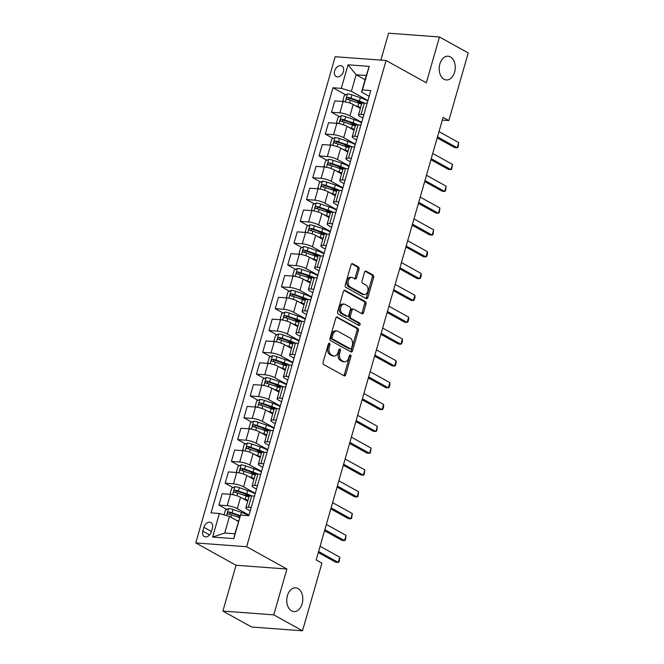 <?xml version="1.0" encoding="UTF-8"?>
<svg xmlns="http://www.w3.org/2000/svg" width="664" height="664" viewBox="0 0 664 664"><rect width="100%" height="100%" fill="white"/><g stroke="black" fill="none" stroke-linecap="round" stroke-linejoin="round"><path stroke-width="1" d="M329.485 343.255A1.278 0.863 94.3 0 0 329.236 343.18A1.278 0.863 94.3 0 0 328.348 344.018L323.127 362.22A1.826 1.228 94.3 0 0 323.766 364.561L344.093 375.824A1.826 1.228 94.3 0 0 344.45 375.932A1.826 1.228 94.3 0 0 345.712 374.737L350.932 356.535A1.278 0.863 94.3 0 0 350.484 354.891A1.278 0.863 94.3 0 0 350.235 354.817A1.278 0.863 94.3 0 0 349.347 355.655L348.675 358.012A5.843 3.926 94.3 0 1 344.624 361.838A5.843 3.926 94.3 0 1 343.487 361.49L341.794 360.552A5.843 3.926 94.3 0 1 339.752 353.065L340.433 350.708A1.278 0.863 94.3 0 0 339.985 349.073A1.278 0.863 94.3 0 0 339.736 348.998A1.278 0.863 94.3 0 0 338.847 349.837L338.175 352.194A5.843 3.926 94.3 0 1 334.125 356.02A5.843 3.926 94.3 0 1 332.988 355.672L331.294 354.734A5.843 3.926 94.3 0 1 329.253 347.247L329.933 344.89A1.278 0.863 94.3 0 0 329.485 343.255M444.017 79.257A11.91 8.001 94.3 0 0 446.332 79.962A11.91 8.001 94.3 0 0 454.981 70.45A11.91 8.001 94.3 0 0 450.424 56.913A11.91 8.001 94.3 0 0 448.1 56.208A11.91 8.001 94.3 0 0 439.46 65.719A11.91 8.001 94.3 0 0 444.017 79.257M291.579 610.872A11.91 8.001 94.3 0 0 293.895 611.577A11.91 8.001 94.3 0 0 302.543 602.065A11.91 8.001 94.3 0 0 297.987 588.528A11.91 8.001 94.3 0 0 295.663 587.814A11.91 8.001 94.3 0 0 287.022 597.334A11.91 8.001 94.3 0 0 291.579 610.872M334.623 70.94A5.959 4.216 -61 0 0 336.133 76.476A5.959 4.216 -61 0 0 343.421 71.596A5.959 4.216 -61 0 0 341.91 66.051A5.959 4.216 -61 0 0 334.623 70.94M359.025 269.211A1.826 1.228 94.3 0 0 358.386 266.878L352.684 263.716A1.826 1.228 94.3 0 0 352.327 263.608A1.826 1.228 94.3 0 0 351.065 264.803L345.263 285.022A1.826 1.228 94.3 0 0 345.902 287.363L366.229 298.626A1.826 1.228 94.3 0 0 366.586 298.734A1.826 1.228 94.3 0 0 367.848 297.538L373.649 277.32A1.826 1.228 94.3 0 0 373.01 274.979L366.121 271.161A1.826 1.228 94.3 0 0 365.764 271.053A1.826 1.228 94.3 0 0 364.503 272.248L362.021 280.905A1.826 1.228 94.3 0 0 362.66 283.246L366.072 285.138A4.889 3.287 94.3 0 1 367.939 290.691A4.889 3.287 94.3 0 1 364.395 294.592A4.889 3.287 94.3 0 1 363.44 294.301L350.061 286.889A4.889 3.287 94.3 0 1 348.193 281.337A4.889 3.287 94.3 0 1 351.737 277.428A4.889 3.287 94.3 0 1 352.692 277.718L354.925 278.955A1.826 1.228 94.3 0 0 355.281 279.063A1.826 1.228 94.3 0 0 356.543 277.867L359.025 269.211L357.647 269.111A1.826 1.228 94.3 0 0 357.008 266.77L351.679 263.815M426.329 82.809L439.477 36.985L468.228 52.921L448.831 120.574L443.079 117.387L316.172 559.959L321.924 563.147L302.527 630.8L273.767 614.864L286.914 569.031L246.651 546.721L386.074 60.499L426.329 82.809M337.403 317.01A1.826 1.228 94.3 0 0 337.046 316.902A1.826 1.228 94.3 0 0 335.785 318.097L329.983 338.316A1.826 1.228 94.3 0 0 330.622 340.657L350.949 351.92A1.826 1.228 94.3 0 0 351.297 352.028A1.826 1.228 94.3 0 0 352.567 350.833L358.361 330.614A1.826 1.228 94.3 0 0 357.73 328.273L336.681 316.952M337.627 311.673L343.421 291.446A1.826 1.228 94.3 0 1 344.691 290.251A1.826 1.228 94.3 0 1 345.039 290.359L365.366 301.622A1.826 1.228 94.3 0 1 366.005 303.963L363.523 312.619A1.826 1.228 94.3 0 1 362.262 313.815A1.826 1.228 94.3 0 1 361.905 313.707L353.663 309.142A1.826 1.228 94.3 0 0 353.306 309.034A1.826 1.228 94.3 0 0 352.036 310.229L350.393 315.964A1.826 1.228 94.3 0 0 351.032 318.305L359.614 323.061A1.278 0.863 94.3 0 1 360.104 324.513A1.278 0.863 94.3 0 1 359.174 325.534A1.278 0.863 94.3 0 1 358.925 325.46L338.258 314.014A1.826 1.228 94.3 0 1 337.627 311.673M211.326 531.789L212.422 527.946A5.768 4.084 -61 0 0 210.961 522.585A5.768 4.084 -61 0 0 203.898 527.316L202.802 531.159A5.768 4.084 -61 0 0 204.263 536.52A5.768 4.084 -61 0 0 211.326 531.789M246.651 546.721L195.772 542.936L335.187 56.714L386.074 60.499M240.559 515.065L233.803 538.629L212.621 537.06L219.377 513.488L229.487 516.451L224.731 533.034L234.907 533.79L240.559 515.065L248.876 515.679L370.778 90.57L362.461 89.947L361.556 92.088L366.312 75.505L356.136 74.75L351.38 91.333L367.931 100.505M345.662 94.794L332.963 87.756L211.061 512.865L219.377 513.488M332.963 87.756L341.279 88.37L348.036 64.806L369.217 66.375L362.461 89.947M286.914 569.031L236.027 565.247L222.888 611.079L273.767 614.864M222.888 611.079L251.648 627.015L302.527 630.8M439.477 36.985L388.589 33.2L380.879 60.117M236.027 565.247L195.772 542.936M442.307 120.093L448.831 120.574M229.487 516.451L238.451 521.414M365.109 79.713L356.136 74.75L348.036 64.806M339.404 116.615L331.535 112.257L334.789 100.903L343.105 101.526A7.445 1.635 16 0 1 353.207 104.48L360.344 108.439M331.535 112.257L339.852 112.872A7.445 1.635 16 0 1 349.953 115.835L361.672 122.325M333.145 138.436L325.277 134.078L328.531 122.732L336.847 123.346A7.445 1.635 16 0 1 346.957 126.309L354.086 130.26M325.277 134.078L333.594 134.701A7.445 1.635 16 0 1 343.703 137.655L355.414 144.146M326.887 160.265L319.019 155.899L322.272 144.553L330.597 145.175A7.445 1.635 16 0 1 340.698 148.13L347.828 152.081M319.019 155.899L327.335 156.521A7.445 1.635 16 0 1 337.445 159.476L349.156 165.975M320.629 182.085L312.761 177.728L316.014 166.373L324.339 166.996A7.445 1.635 16 0 1 334.44 169.951L341.57 173.91M312.761 177.728L321.086 178.342A7.445 1.635 16 0 1 331.187 181.305L342.898 187.796M314.371 203.906L306.502 199.549L309.756 188.202L318.081 188.817A7.445 1.635 16 0 1 328.182 191.78L335.312 195.731M306.502 199.549L314.827 200.163A7.445 1.635 16 0 1 324.928 203.126L336.64 209.617M308.113 225.727L300.244 221.369L303.498 210.023L311.823 210.637A7.445 1.635 16 0 1 321.924 213.601L329.053 217.551M300.244 221.369L308.569 221.992A7.445 1.635 16 0 1 318.67 224.947L330.382 231.437M301.854 247.556L293.986 243.19L297.24 231.844L305.564 232.466A7.445 1.635 16 0 1 315.666 235.421L322.795 239.38M293.986 243.19L302.311 243.812A7.445 1.635 16 0 1 312.412 246.776L324.123 253.266M295.596 269.377L287.728 265.019L290.981 253.673L299.306 254.287A7.445 1.635 16 0 1 309.407 257.25L316.537 261.201M287.728 265.019L296.053 265.633A7.445 1.635 16 0 1 306.154 268.596L317.865 275.087M289.338 291.197L281.47 286.84L284.731 275.494L293.048 276.108A7.445 1.635 16 0 1 303.149 279.071L310.279 283.022M281.47 286.84L289.794 287.462A7.445 1.635 16 0 1 299.896 290.417L311.607 296.908M283.08 313.026L275.22 308.66L278.473 297.314L286.79 297.937A7.445 1.635 16 0 1 296.891 300.892L304.021 304.842M275.22 308.66L283.536 309.283A7.445 1.635 16 0 1 293.637 312.238L305.349 318.737M276.822 334.847L268.962 330.489L272.215 319.135L280.532 319.757A7.445 1.635 16 0 1 290.633 322.712L297.762 326.671M268.962 330.489L277.278 331.104A7.445 1.635 16 0 1 287.379 334.067L299.091 340.557M270.563 356.668L262.703 352.31L265.957 340.964L274.273 341.578A7.445 1.635 16 0 1 284.375 344.541L291.504 348.492M262.703 352.31L271.02 352.924A7.445 1.635 16 0 1 281.121 355.887L292.841 362.378M264.313 378.497L256.445 374.131L259.699 362.785L268.015 363.407A7.445 1.635 16 0 1 278.116 366.362L285.246 370.313M256.445 374.131L264.762 374.753A7.445 1.635 16 0 1 274.863 377.708L286.582 384.207M258.055 400.317L250.187 395.96L253.441 384.605L261.757 385.228A7.445 1.635 16 0 1 271.858 388.183L278.996 392.142M250.187 395.96L258.503 396.574A7.445 1.635 16 0 1 268.605 399.537L280.324 406.028M251.797 422.138L243.929 417.781L247.182 406.434L255.499 407.049A7.445 1.635 16 0 1 265.6 410.012L272.738 413.962M243.929 417.781L252.245 418.395A7.445 1.635 16 0 1 262.346 421.358L274.066 427.848M245.539 443.959L237.671 439.601L240.924 428.255L249.241 428.869A7.445 1.635 16 0 1 259.342 431.832L266.48 435.783M237.671 439.601L245.987 440.224A7.445 1.635 16 0 1 256.088 443.179L267.808 449.669M239.281 465.788L231.412 461.422L234.666 450.076L242.982 450.698A7.445 1.635 16 0 1 253.084 453.653L260.222 457.604M231.412 461.422L239.729 462.044A7.445 1.635 16 0 1 249.83 465.007L261.55 471.498M233.022 487.608L225.154 483.251L228.408 471.896L236.724 472.519A7.445 1.635 16 0 1 246.834 475.482L253.963 479.433M225.154 483.251L233.471 483.865A7.445 1.635 16 0 1 243.572 486.828L255.291 493.319M226.764 509.429L218.896 505.072L222.149 493.726L230.466 494.34A7.445 1.635 16 0 1 240.576 497.303L247.705 501.254M218.896 505.072L227.212 505.694A7.445 1.635 16 0 1 237.322 508.649L249.033 515.139M250.245 510.931L247.498 509.404A7.445 1.635 16 0 1 245.838 507.761A7.445 1.635 16 0 1 248.394 507.263L251.233 507.479M256.495 489.102L253.756 487.584A7.445 1.635 16 0 1 252.096 485.94A7.445 1.635 16 0 1 254.652 485.442L257.491 485.65M262.753 467.282L260.006 465.763A7.445 1.635 16 0 1 258.354 464.119A7.445 1.635 16 0 1 260.911 463.621L263.749 463.829M269.011 445.461L266.264 443.934A7.445 1.635 16 0 1 264.612 442.29A7.445 1.635 16 0 1 267.169 441.792L270.007 442.008M275.269 423.64L272.522 422.113A7.445 1.635 16 0 1 270.87 420.47A7.445 1.635 16 0 1 273.427 419.972L276.266 420.188M281.528 401.811L278.78 400.292A7.445 1.635 16 0 1 277.129 398.649A7.445 1.635 16 0 1 279.685 398.151L282.515 398.358M287.786 379.991L285.039 378.472A7.445 1.635 16 0 1 283.387 376.828A7.445 1.635 16 0 1 285.943 376.33L288.774 376.538M294.044 358.17L291.297 356.643A7.445 1.635 16 0 1 289.645 354.999A7.445 1.635 16 0 1 292.202 354.501L295.032 354.717M300.302 336.341L297.555 334.822A7.445 1.635 16 0 1 295.903 333.179A7.445 1.635 16 0 1 298.451 332.681L301.29 332.888M306.56 314.52L303.813 313.001A7.445 1.635 16 0 1 302.153 311.358A7.445 1.635 16 0 1 304.71 310.86L307.548 311.067M312.819 292.699L310.071 291.172A7.445 1.635 16 0 1 308.411 289.529A7.445 1.635 16 0 1 310.968 289.031L313.806 289.247M319.077 270.87L316.33 269.352A7.445 1.635 16 0 1 314.67 267.708A7.445 1.635 16 0 1 317.226 267.21L320.065 267.418M325.335 249.05L322.588 247.531A7.445 1.635 16 0 1 320.928 245.887A7.445 1.635 16 0 1 323.484 245.389L326.323 245.597M331.593 227.229L328.846 225.702A7.445 1.635 16 0 1 327.186 224.058A7.445 1.635 16 0 1 329.742 223.561L332.581 223.776M337.851 205.408L335.104 203.881A7.445 1.635 16 0 1 333.444 202.238A7.445 1.635 16 0 1 336.001 201.74L338.839 201.956M344.11 183.579L341.362 182.06A7.445 1.635 16 0 1 339.702 180.417A7.445 1.635 16 0 1 342.259 179.919L345.097 180.127M350.368 161.759L347.621 160.24A7.445 1.635 16 0 1 345.961 158.596A7.445 1.635 16 0 1 348.517 158.098L351.356 158.306M356.618 139.938L353.879 138.411A7.445 1.635 16 0 1 352.219 136.767A7.445 1.635 16 0 1 354.775 136.269L357.614 136.485M362.876 118.109L360.129 116.59A7.445 1.635 16 0 1 358.477 114.947A7.445 1.635 16 0 1 361.033 114.449L363.872 114.656M369.134 96.288L361.556 92.088M239.87 516.7L236.841 515.015M249.066 496.498L243.099 493.194M255.325 474.677L249.357 471.374M261.583 452.856L255.615 449.545M267.841 431.036L261.873 427.724M274.099 409.207L268.132 405.903M280.357 387.386L274.39 384.074M286.616 365.565L280.648 362.253M292.874 343.736L286.906 340.433M299.132 321.916L293.164 318.612M305.39 300.095L299.423 296.783M311.64 278.266L305.681 274.962M317.898 256.445L311.931 253.142M324.156 234.624L318.189 231.313M330.415 212.804L324.447 209.492M336.673 190.975L330.705 187.671M342.931 169.154L336.963 165.842M349.189 147.333L343.222 144.022M355.447 125.504L349.48 122.201M361.706 103.684L355.738 100.38M245.838 507.761L249.091 496.415A7.445 1.635 16 0 1 251.648 495.917L254.486 496.132M252.096 485.94L255.349 474.594A7.445 1.635 16 0 1 257.906 474.096L260.744 474.304M258.354 464.119L261.608 452.765A7.445 1.635 16 0 1 264.164 452.275L267.003 452.483M264.612 442.29L267.866 430.944A7.445 1.635 16 0 1 270.422 430.446L273.261 430.662M270.87 420.47L274.124 409.124A7.445 1.635 16 0 1 276.68 408.626L279.519 408.833M277.129 398.649L280.382 387.303A7.445 1.635 16 0 1 282.939 386.805L285.777 387.012M283.387 376.828L286.641 365.474A7.445 1.635 16 0 1 289.197 364.976L292.027 365.192M289.645 354.999L292.899 343.653A7.445 1.635 16 0 1 295.455 343.155L298.285 343.363M295.903 333.179L299.157 321.832A7.445 1.635 16 0 1 301.705 321.334L304.544 321.542M302.153 311.358L305.407 300.003A7.445 1.635 16 0 1 307.963 299.505L310.802 299.721M308.411 289.529L311.665 278.183A7.445 1.635 16 0 1 314.221 277.685L317.06 277.901M314.67 267.708L317.923 256.362A7.445 1.635 16 0 1 320.48 255.864L323.318 256.072M320.928 245.887L324.181 234.541A7.445 1.635 16 0 1 326.738 234.043L329.576 234.251M327.186 224.058L330.44 212.712A7.445 1.635 16 0 1 332.996 212.214L335.835 212.43M333.444 202.238L336.698 190.892A7.445 1.635 16 0 1 339.254 190.394L342.093 190.601M339.702 180.417L342.956 169.071A7.445 1.635 16 0 1 345.512 168.573L348.351 168.78M345.961 158.596L349.214 147.242A7.445 1.635 16 0 1 351.771 146.744L354.609 146.96M352.219 136.767L355.472 125.421A7.445 1.635 16 0 1 358.029 124.923L360.867 125.131M358.477 114.947L361.731 103.601A7.445 1.635 16 0 1 364.287 103.103L367.126 103.31M351.38 91.333L341.279 88.37M224.731 533.034L212.621 537.06M234.907 533.79L233.803 538.629M369.217 66.375L366.312 75.505M328.506 343.645A1.278 0.863 94.3 0 1 328.555 344.79L327.883 347.147A5.843 3.926 94.3 0 0 329.917 354.634L331.294 354.734M334.125 356.02L332.755 355.921A5.843 3.926 94.3 0 1 331.61 355.572L329.917 354.634M344.624 361.838L343.255 361.739A5.843 3.926 94.3 0 1 342.118 361.39L340.424 360.452A5.843 3.926 94.3 0 1 338.383 352.966L339.055 350.609A1.278 0.863 94.3 0 0 339.013 349.463M343.72 375.625A1.826 1.228 94.3 0 0 344.334 374.637L349.554 356.427A1.278 0.863 94.3 0 0 349.513 355.281M350.575 351.712A1.826 1.228 94.3 0 0 351.19 350.733L356.991 330.514A1.826 1.228 94.3 0 0 356.352 328.174L336.399 317.11M332.108 337.312A1.278 0.863 94.3 0 0 332.548 338.947L350.393 348.832A1.278 0.863 94.3 0 0 350.642 348.907A1.278 0.863 94.3 0 0 351.522 348.069L352.235 345.587A5.843 3.926 94.3 0 0 350.194 338.101L338.001 331.344A5.843 3.926 94.3 0 0 336.864 330.996A5.843 3.926 94.3 0 0 332.813 334.822L332.108 337.312L330.73 337.204A1.278 0.863 94.3 0 0 331.178 338.847L332.548 338.947M349.521 348.766A1.278 0.863 94.3 0 1 349.264 348.808A1.278 0.863 94.3 0 1 349.015 348.733L331.178 338.847M336.864 330.996L335.486 330.896A5.843 3.926 94.3 0 0 331.444 334.722L332.813 334.822M330.73 337.204L331.444 334.722M344.043 290.467L363.988 301.522L365.366 301.622M361.531 313.499A1.826 1.228 94.3 0 0 362.146 312.52L364.627 303.863A1.826 1.228 94.3 0 0 363.988 301.522M352.285 309.034A1.826 1.228 94.3 0 0 351.928 308.926A1.826 1.228 94.3 0 0 350.667 310.121L349.015 315.865A1.826 1.228 94.3 0 0 349.654 318.205L358.236 322.961L359.614 323.061M358.386 325.161A1.278 0.863 94.3 0 0 358.751 323.957A1.278 0.863 94.3 0 0 358.236 322.961M345.106 304.402A4.889 3.287 94.3 0 0 344.151 304.112A4.889 3.287 94.3 0 0 340.607 308.013A4.889 3.287 94.3 0 0 342.475 313.566L347.189 316.18A1.826 1.228 94.3 0 0 347.546 316.288A1.826 1.228 94.3 0 0 348.816 315.093L350.459 309.349A1.826 1.228 94.3 0 0 349.82 307.009L345.106 304.402M344.151 304.112L342.782 304.004A4.889 3.287 94.3 0 0 339.238 307.913A4.889 3.287 94.3 0 0 341.105 313.466L342.475 313.566M347.546 316.288L346.176 316.188A1.826 1.228 94.3 0 1 345.819 316.081L341.105 313.466M354.551 278.747A1.826 1.228 94.3 0 0 355.165 277.768L357.647 269.111M351.737 277.428L350.368 277.328A4.889 3.287 94.3 0 0 346.815 281.229A4.889 3.287 94.3 0 0 348.691 286.782L350.061 286.889M364.395 294.592L363.017 294.492A4.889 3.287 94.3 0 1 362.071 294.202L348.691 286.782M365.856 298.418A1.826 1.228 94.3 0 0 366.47 297.439L372.272 277.212A1.826 1.228 94.3 0 0 371.632 274.879L365.117 271.261M236.185 520.161L238.575 520.983M224.067 514.866L225.445 510.052L228.698 508.516A4.93 1.079 16 0 1 233.056 509.495L241.439 512.376A14.243 3.121 16 0 1 248.842 515.679M229.138 514.243L230.574 512.907A2.515 0.548 16 0 1 231.429 513.156L239.812 516.036A11.819 2.59 16 0 1 240.111 516.135M240.318 515.637L232.101 512.816A4.93 1.079 -164 0 0 228.922 511.986C227.47 512.5 227.271 513.197 228.325 514.085A4.93 1.079 16 0 1 231.504 514.907L239.53 517.663M320.098 546.281L339.802 557.196L339.138 561.877L338.3 562.433L335.826 562.25L318.305 552.539M339.802 557.196L338.3 562.433L318.596 551.518M245.199 499.867A11.819 2.59 16 0 1 247.805 500.897M242.443 498.34L245.199 499.286A14.243 3.121 16 0 1 247.971 500.316M231.313 494.431L230.201 493.468L231.703 488.231L234.956 486.687A4.93 1.079 16 0 1 239.314 487.675L247.697 490.555A14.243 3.121 16 0 1 255.134 493.875M251.855 495.933A14.243 3.121 -164 0 0 246.751 493.875L238.359 490.995A4.93 1.079 -164 0 0 235.18 490.165C233.728 490.679 233.529 491.377 234.575 492.256A4.93 1.079 16 0 1 237.762 493.086L246.145 495.966A14.243 3.121 16 0 1 248.925 497.004M235.396 492.422L236.832 491.078A2.515 0.548 16 0 1 237.687 491.335L246.07 494.215A11.819 2.59 16 0 1 250.27 495.908M251.457 478.038A11.819 2.59 16 0 1 254.063 479.076M248.701 476.511L251.448 477.457A14.243 3.121 16 0 1 254.229 478.495M237.571 472.602L236.459 471.647L237.961 466.41L241.215 464.866A4.93 1.079 16 0 1 245.572 465.854L253.955 468.734A14.243 3.121 16 0 1 261.392 472.054M258.113 474.113A14.243 3.121 -164 0 0 253.001 472.046L244.618 469.166A4.93 1.079 -164 0 0 241.439 468.344C239.986 468.85 239.787 469.556 240.833 470.436A4.93 1.079 16 0 1 244.02 471.266L252.403 474.146A14.243 3.121 16 0 1 255.183 475.175M241.654 470.602L243.09 469.257A2.515 0.548 16 0 1 243.945 469.514L252.328 472.394A11.819 2.59 16 0 1 256.528 474.079M257.707 456.218A11.819 2.59 16 0 1 260.321 457.255M254.959 454.691L257.707 455.637A14.243 3.121 16 0 1 260.487 456.674M243.829 450.781L242.717 449.827L244.219 444.589L247.473 443.046A4.93 1.079 16 0 1 251.83 444.025L260.213 446.905A14.243 3.121 16 0 1 267.65 450.225M264.372 452.284A14.243 3.121 -164 0 0 259.259 450.225L250.876 447.345A4.93 1.079 -164 0 0 247.697 446.515C246.244 447.03 246.045 447.727 247.091 448.615A4.93 1.079 16 0 1 250.278 449.437L258.661 452.317A14.243 3.121 16 0 1 261.442 453.354M247.913 448.773L249.349 447.436A2.515 0.548 16 0 1 250.203 447.685L258.587 450.565A11.819 2.59 16 0 1 262.786 452.259M326.356 524.452L346.06 535.375L345.396 540.056L344.558 540.612L342.076 540.43L324.563 530.719M346.06 535.375L344.558 540.612L324.854 529.689M332.614 502.631L352.318 513.554L351.654 518.235L350.816 518.791L348.334 518.601L330.821 508.898M352.318 513.554L350.816 518.791L331.112 507.869M338.872 480.811L358.577 491.725L357.913 496.406L357.074 496.962L354.593 496.78L337.071 487.069M358.577 491.725L357.074 496.962L337.37 486.048M263.965 434.397A11.819 2.59 16 0 1 266.579 435.426M261.218 432.87L263.965 433.816A14.243 3.121 16 0 1 266.745 434.845M250.079 428.961L248.975 427.998L250.477 422.76L253.731 421.225A4.93 1.079 16 0 1 258.088 422.204L266.471 425.084A14.243 3.121 16 0 1 273.908 428.404M270.63 430.463A14.243 3.121 -164 0 0 265.517 428.404L257.134 425.524A4.93 1.079 -164 0 0 253.955 424.694C252.503 425.209 252.303 425.906 253.349 426.786A4.93 1.079 16 0 1 256.536 427.616L264.919 430.496A14.243 3.121 16 0 1 267.7 431.534M254.171 426.952L255.607 425.607A2.515 0.548 16 0 1 256.462 425.865L264.845 428.745A11.819 2.59 16 0 1 269.044 430.438M345.131 458.99L364.827 469.904L364.171 474.586L363.332 475.142L360.851 474.959L343.329 465.248M364.827 469.904L363.332 475.142L343.628 464.227M270.223 412.568A11.819 2.59 16 0 1 272.838 413.606M267.476 411.049L270.223 411.987A14.243 3.121 16 0 1 273.004 413.025M256.337 407.132L255.233 406.177L256.736 400.94L259.989 399.396A4.93 1.079 16 0 1 264.338 400.384L272.73 403.264A14.243 3.121 16 0 1 280.158 406.584M276.888 408.642A14.243 3.121 -164 0 0 271.775 406.575L263.392 403.695A4.93 1.079 -164 0 0 260.213 402.874C258.761 403.388 258.562 404.086 259.607 404.965A4.93 1.079 16 0 1 262.786 405.795L271.178 408.675A14.243 3.121 16 0 1 273.958 409.713M260.429 405.131L261.865 403.787A2.515 0.548 16 0 1 262.72 404.044L271.103 406.924A11.819 2.59 16 0 1 275.303 408.617M276.481 390.747A11.819 2.59 16 0 1 279.096 391.785M273.734 389.22L276.481 390.166A14.243 3.121 16 0 1 279.262 391.204M262.595 385.311L261.491 384.356L262.994 379.119L266.247 377.575A4.93 1.079 16 0 1 270.597 378.563L278.988 381.435A14.243 3.121 16 0 1 286.416 384.763M283.146 386.813A14.243 3.121 -164 0 0 278.033 384.755L269.65 381.875A4.93 1.079 -164 0 0 266.471 381.045C265.019 381.559 264.82 382.257 265.866 383.145A4.93 1.079 16 0 1 269.044 383.975L277.436 386.846A14.243 3.121 16 0 1 280.208 387.884M266.687 383.302L268.123 381.966A2.515 0.548 16 0 1 268.978 382.223L277.361 385.095A11.819 2.59 16 0 1 281.561 386.788M282.739 368.927A11.819 2.59 16 0 1 285.354 369.964M279.992 367.399L282.739 368.346A14.243 3.121 16 0 1 285.52 369.383M268.854 363.49L267.75 362.527L269.252 357.29L272.506 355.755A4.93 1.079 16 0 1 276.855 356.734L285.246 359.614A14.243 3.121 16 0 1 292.675 362.934M289.404 364.993A14.243 3.121 -164 0 0 284.292 362.934L275.909 360.054A4.93 1.079 -164 0 0 272.721 359.224C271.277 359.739 271.078 360.436 272.124 361.316A4.93 1.079 16 0 1 275.303 362.146L283.694 365.026A14.243 3.121 16 0 1 286.466 366.063M272.945 361.482L274.381 360.145A2.515 0.548 16 0 1 275.228 360.394L283.619 363.274A11.819 2.59 16 0 1 287.819 364.968M288.998 347.098A11.819 2.59 16 0 1 291.612 348.135M286.25 345.579L288.998 346.525A14.243 3.121 16 0 1 291.778 347.554M275.112 341.669L274.008 340.707L275.51 335.469L278.764 333.926A4.93 1.079 16 0 1 283.113 334.913L291.504 337.793A14.243 3.121 16 0 1 298.933 341.113M295.663 343.172A14.243 3.121 -164 0 0 290.55 341.105L282.167 338.233A4.93 1.079 -164 0 0 278.98 337.403C277.535 337.918 277.336 338.615 278.382 339.495A4.93 1.079 16 0 1 281.561 340.325L289.952 343.205A14.243 3.121 16 0 1 292.724 344.243M279.204 339.661L280.64 338.316A2.515 0.548 16 0 1 281.486 338.574L289.877 341.454A11.819 2.59 16 0 1 294.077 343.147M295.256 325.277A11.819 2.59 16 0 1 297.87 326.314M292.509 323.75L295.256 324.696A14.243 3.121 16 0 1 298.036 325.733M281.37 319.841L280.266 318.886L281.768 313.649L285.022 312.105A4.93 1.079 16 0 1 289.371 313.093L297.762 315.964A14.243 3.121 16 0 1 305.191 319.293M301.921 321.351A14.243 3.121 -164 0 0 296.808 319.284L288.425 316.404A4.93 1.079 -164 0 0 285.238 315.574C283.794 316.089 283.594 316.794 284.64 317.674A4.93 1.079 16 0 1 287.819 318.504L296.21 321.384A14.243 3.121 16 0 1 298.983 322.413M285.462 317.832L286.898 316.496A2.515 0.548 16 0 1 287.744 316.753L296.136 319.633A11.819 2.59 16 0 1 300.336 321.318M351.389 437.161L371.085 448.084L370.429 452.765L369.582 453.321L367.109 453.139L349.588 443.427M371.085 448.084L369.582 453.321L349.887 442.398M357.647 415.34L377.343 426.255L376.687 430.936L375.841 431.492L373.367 431.309L355.846 421.598M377.343 426.255L375.841 431.492L356.145 420.578M363.905 393.52L383.601 404.434L383.692 406.501L382.937 409.115L382.099 409.671L379.625 409.489L362.104 399.778M383.601 404.434L382.099 409.671L362.403 398.757M370.163 371.691L389.859 382.613L389.951 384.672L389.195 387.295L388.357 387.851L385.884 387.668L368.362 377.957M389.859 382.613L388.357 387.851L368.661 376.928M376.413 349.87L396.118 360.793L396.209 362.851L395.453 365.466L394.615 366.03L392.142 365.839L374.62 356.136M396.118 360.793L394.615 366.03L374.919 355.107M301.514 303.456A11.819 2.59 16 0 1 304.129 304.494M298.758 301.929L301.514 302.875A14.243 3.121 16 0 1 304.295 303.913M287.628 298.02L286.524 297.057L288.027 291.82L291.28 290.284A4.93 1.079 16 0 1 295.629 291.264L304.021 294.144A14.243 3.121 16 0 1 311.449 297.464M308.179 299.522A14.243 3.121 -164 0 0 303.066 297.464L294.683 294.584A4.93 1.079 -164 0 0 291.496 293.754C290.052 294.268 289.853 294.965 290.898 295.853A4.93 1.079 16 0 1 294.077 296.675L302.469 299.555A14.243 3.121 16 0 1 305.241 300.593M291.712 296.011L293.156 294.675A2.515 0.548 16 0 1 294.003 294.924L302.394 297.804A11.819 2.59 16 0 1 306.594 299.497M382.671 328.049L402.376 338.964L402.467 341.03L401.712 343.645L400.873 344.201L398.4 344.018L380.879 334.307M402.376 338.964L400.873 344.201L381.169 333.286M307.772 281.636A11.819 2.59 16 0 1 310.387 282.665M305.017 280.108L307.772 281.055A14.243 3.121 16 0 1 310.553 282.084M293.886 276.199L292.782 275.236L294.285 269.999L297.538 268.455A4.93 1.079 16 0 1 301.888 269.443L310.271 272.323A14.243 3.121 16 0 1 317.707 275.643M314.437 277.701A14.243 3.121 -164 0 0 309.324 275.643L300.933 272.763A4.93 1.079 -164 0 0 297.754 271.933C296.31 272.447 296.111 273.145 297.157 274.024A4.93 1.079 16 0 1 300.336 274.854L308.727 277.735A14.243 3.121 16 0 1 311.499 278.772M297.97 274.19L299.414 272.846A2.515 0.548 16 0 1 300.261 273.103L308.652 275.983A11.819 2.59 16 0 1 312.852 277.676M388.93 306.22L408.634 317.143L408.725 319.201L407.97 321.824L407.132 322.38L404.658 322.198L387.137 312.487M408.634 317.143L407.132 322.38L387.427 311.457M314.031 259.807A11.819 2.59 16 0 1 316.637 260.844M311.275 258.288L314.031 259.226A14.243 3.121 16 0 1 316.811 260.263M300.145 254.37L299.041 253.416L300.543 248.178L303.788 246.634A4.93 1.079 16 0 1 308.146 247.622L316.529 250.502A14.243 3.121 16 0 1 323.966 253.822M320.695 255.881A14.243 3.121 -164 0 0 315.583 253.814L307.191 250.934A4.93 1.079 -164 0 0 304.012 250.112C302.568 250.618 302.369 251.324 303.415 252.204A4.93 1.079 16 0 1 306.594 253.034L314.977 255.914A14.243 3.121 16 0 1 317.757 256.943M304.228 252.37L305.672 251.025A2.515 0.548 16 0 1 306.519 251.282L314.91 254.163A11.819 2.59 16 0 1 319.11 255.856M395.188 284.399L414.892 295.322L414.983 297.381L414.228 300.003L413.39 300.56L410.916 300.369L393.395 290.666M414.892 295.322L413.39 300.56L393.686 289.637M320.289 237.986A11.819 2.59 16 0 1 322.895 239.023M317.533 236.459L320.289 237.405A14.243 3.121 16 0 1 323.061 238.442M306.403 232.549L305.299 231.595L306.801 226.358L310.046 224.814A4.93 1.079 16 0 1 314.404 225.793L322.787 228.673A14.243 3.121 16 0 1 330.224 231.993M326.945 234.052A14.243 3.121 -164 0 0 321.841 231.993L313.449 229.113A4.93 1.079 -164 0 0 310.271 228.283C308.826 228.798 308.627 229.495 309.673 230.383A4.93 1.079 16 0 1 312.852 231.205L321.235 234.085A14.243 3.121 16 0 1 324.015 235.122M310.486 230.541L311.931 229.204A2.515 0.548 16 0 1 312.777 229.453L321.168 232.334A11.819 2.59 16 0 1 325.368 234.027M401.446 262.579L421.15 273.493L421.242 275.56L420.486 278.174L419.648 278.731L417.175 278.548L399.653 268.837M421.15 273.493L419.648 278.731L399.944 267.816M326.547 216.165A11.819 2.59 16 0 1 329.153 217.194M323.791 214.638L326.547 215.584A14.243 3.121 16 0 1 329.319 216.622M312.661 210.729L311.557 209.766L313.059 204.529L316.305 202.993A4.93 1.079 16 0 1 320.662 203.972L329.045 206.853A14.243 3.121 16 0 1 336.482 210.173M333.203 212.231A14.243 3.121 -164 0 0 328.099 210.173L319.708 207.292A4.93 1.079 -164 0 0 316.529 206.462C315.085 206.977 314.885 207.674 315.931 208.554A4.93 1.079 16 0 1 319.11 209.384L327.493 212.264A14.243 3.121 16 0 1 330.274 213.302M316.745 208.72L318.18 207.375A2.515 0.548 16 0 1 319.035 207.633L327.418 210.513A11.819 2.59 16 0 1 331.627 212.206M407.704 240.758L427.409 251.673L427.5 253.731L426.744 256.354L425.906 256.91L423.433 256.727L405.911 247.016M427.409 251.673L425.906 256.91L406.202 245.995M332.805 194.336A11.819 2.59 16 0 1 335.411 195.374M330.049 192.817L332.805 193.755A14.243 3.121 16 0 1 335.577 194.793M318.919 188.9L317.815 187.945L319.318 182.708L322.563 181.164A4.93 1.079 16 0 1 326.92 182.152L335.303 185.032A14.243 3.121 16 0 1 342.74 188.352M339.462 190.41A14.243 3.121 -164 0 0 334.357 188.344L325.966 185.463A4.93 1.079 -164 0 0 322.787 184.642C321.343 185.156 321.135 185.854 322.189 186.733A4.93 1.079 16 0 1 325.368 187.563L333.751 190.443A14.243 3.121 16 0 1 336.532 191.481M323.003 186.899L324.439 185.555A2.515 0.548 16 0 1 325.294 185.812L333.677 188.692A11.819 2.59 16 0 1 337.885 190.385M413.962 218.929L433.667 229.852L433.003 234.533L432.164 235.089L429.691 234.907L412.17 225.196M433.667 229.852L432.164 235.089L412.46 224.166M420.221 197.108L439.925 208.023L439.261 212.704L438.423 213.26L435.949 213.078L418.428 203.367M439.925 208.023L438.423 213.26L418.718 202.346M339.063 172.515A11.819 2.59 16 0 1 341.669 173.553M336.308 170.988L339.063 171.934A14.243 3.121 16 0 1 341.836 172.972M325.177 167.079L324.073 166.124L325.567 160.887L328.821 159.343A4.93 1.079 16 0 1 333.179 160.331L341.562 163.203A14.243 3.121 16 0 1 348.998 166.531M345.72 168.59A14.243 3.121 -164 0 0 340.615 166.523L332.224 163.643A4.93 1.079 -164 0 0 329.045 162.813C327.601 163.327 327.393 164.025 328.448 164.913A4.93 1.079 16 0 1 331.627 165.743L340.009 168.614A14.243 3.121 16 0 1 342.79 169.652M329.261 165.07L330.697 163.734A2.515 0.548 16 0 1 331.552 163.991L339.935 166.863A11.819 2.59 16 0 1 344.135 168.556M345.322 150.695A11.819 2.59 16 0 1 347.928 151.732M342.566 149.168L345.322 150.114A14.243 3.121 16 0 1 348.094 151.151M331.436 145.258L330.323 144.295L331.826 139.058L335.079 137.523A4.93 1.079 16 0 1 339.437 138.502L347.82 141.382A14.243 3.121 16 0 1 355.257 144.702M351.978 146.761A14.243 3.121 -164 0 0 346.874 144.702L338.482 141.822A4.93 1.079 -164 0 0 335.303 140.992C333.851 141.507 333.652 142.204 334.706 143.084A4.93 1.079 16 0 1 337.885 143.914L346.268 146.794A14.243 3.121 16 0 1 349.048 147.831M335.519 143.25L336.955 141.913A2.515 0.548 16 0 1 337.81 142.162L346.193 145.042A11.819 2.59 16 0 1 350.393 146.736M426.479 175.288L446.183 186.202L445.519 190.883L444.681 191.44L442.199 191.257L424.686 181.546M446.183 186.202L444.681 191.44L424.977 180.525M351.58 128.866A11.819 2.59 16 0 1 354.186 129.903M348.824 127.347L351.571 128.293A14.243 3.121 16 0 1 354.352 129.322M337.694 123.438L336.582 122.475L338.084 117.237L341.337 115.694A4.93 1.079 16 0 1 345.695 116.681L354.078 119.562A14.243 3.121 16 0 1 361.515 122.882M358.236 124.94A14.243 3.121 -164 0 0 353.123 122.873L344.74 120.001A4.93 1.079 -164 0 0 341.562 119.171C340.109 119.686 339.91 120.383 340.956 121.263A4.93 1.079 16 0 1 344.143 122.093L352.526 124.973A14.243 3.121 16 0 1 355.306 126.011M341.777 121.429L343.213 120.084A2.515 0.548 16 0 1 344.068 120.342L352.451 123.222A11.819 2.59 16 0 1 356.651 124.915M432.737 153.459L452.441 164.381L451.777 169.063L450.939 169.619L448.457 169.436L430.944 159.725M452.441 164.381L450.939 169.619L431.235 158.696M357.838 107.045A11.819 2.59 16 0 1 360.444 108.083M355.082 105.518L357.83 106.464A14.243 3.121 16 0 1 360.61 107.502M343.952 101.609L342.84 100.654L344.342 95.417L347.596 93.873A4.93 1.079 16 0 1 351.953 94.861L360.336 97.741A14.243 3.121 16 0 1 367.773 101.061M364.494 103.119A14.243 3.121 -164 0 0 359.382 101.052L350.999 98.172A4.93 1.079 -164 0 0 347.82 97.342C346.367 97.857 346.168 98.562 347.214 99.442A4.93 1.079 16 0 1 350.401 100.272L358.784 103.152A14.243 3.121 16 0 1 361.565 104.182M348.036 99.6L349.471 98.264A2.515 0.548 16 0 1 350.326 98.521L358.709 101.401A11.819 2.59 16 0 1 362.909 103.086M438.995 131.638L458.699 142.561L458.036 147.234L457.197 147.798L454.716 147.607L437.202 137.904M458.699 142.561L457.197 147.798L437.493 136.875M353.207 104.48L349.953 115.835M346.957 126.309L343.703 137.655M340.698 148.13L337.445 159.476M334.44 169.951L331.187 181.305M328.182 191.78L324.928 203.126M321.924 213.601L318.67 224.947M315.666 235.421L312.412 246.776M309.407 257.25L306.154 268.596M303.149 279.071L299.896 290.417M296.891 300.892L293.637 312.238M290.633 322.712L287.379 334.067M284.375 344.541L281.121 355.887M278.116 366.362L274.863 377.708M271.858 388.183L268.605 399.537M265.6 410.012L262.346 421.358M259.342 431.832L256.088 443.179M253.084 453.653L249.83 465.007M246.834 475.482L243.572 486.828M240.576 497.303L237.322 508.649M251.648 495.917L248.394 507.263M230.466 494.34L227.212 505.694M236.724 472.519L233.471 483.865M257.906 474.096L254.652 485.442M242.982 450.698L239.729 462.044M264.164 452.275L260.911 463.621M249.241 428.869L245.987 440.224M270.422 430.446L267.169 441.792M255.499 407.049L252.245 418.395M276.68 408.626L273.427 419.972M261.757 385.228L258.503 396.574M282.939 386.805L279.685 398.151M268.015 363.407L264.762 374.753M289.197 364.976L285.943 376.33M274.273 341.578L271.02 352.924M295.455 343.155L292.202 354.501M280.532 319.757L277.278 331.104M301.705 321.334L298.451 332.681M286.79 297.937L283.536 309.283M307.963 299.505L304.71 310.86M293.048 276.108L289.794 287.462M314.221 277.685L310.968 289.031M299.306 254.287L296.053 265.633M320.48 255.864L317.226 267.21M305.564 232.466L302.311 243.812M326.738 234.043L323.484 245.389M311.823 210.637L308.569 221.992M332.996 212.214L329.742 223.561M318.081 188.817L314.827 200.163M339.254 190.394L336.001 201.74M324.339 166.996L321.086 178.342M345.512 168.573L342.259 179.919M330.597 145.175L327.335 156.521M351.771 146.744L348.517 158.098M336.847 123.346L333.594 134.701M358.029 124.923L354.775 136.269M343.105 101.526L339.852 112.872M364.287 103.103L361.033 114.449M209.592 534.918L202.802 531.159M211.418 531.482L203.898 527.316M327.883 347.147L329.253 347.247M331.61 355.572L332.988 355.672M339.055 350.609L340.433 350.708M338.383 352.966L339.752 353.065M340.424 360.452L341.794 360.552M342.118 361.39L343.487 361.49M349.554 356.427L350.932 356.535M344.334 374.637L345.712 374.737M328.555 344.79L329.933 344.89M356.352 328.174L357.73 328.273M356.991 330.514L358.361 330.614M351.19 350.733L352.567 350.833M349.015 348.733L350.393 348.832M344.317 290.309L345.039 290.359M364.627 303.863L366.005 303.963M362.146 312.52L363.523 312.619M350.667 310.121L352.036 310.229M349.015 315.865L350.393 315.964M349.654 318.205L351.032 318.305M345.819 316.081L347.189 316.18M355.165 277.768L356.543 277.867M362.071 294.202L363.44 294.301M365.399 271.103L366.121 271.161M371.632 274.879L373.01 274.979M372.272 277.212L373.649 277.32M366.47 297.439L367.848 297.538M351.962 263.658L352.684 263.716M357.008 266.77L358.386 266.878M228.615 508.549L226.598 515.604M241.439 512.376L240.667 515.073M231.504 514.907L230.848 517.198M233.056 509.495L232.101 512.816M230.574 512.907L228.922 511.986M234.873 486.729L232.607 494.63M246.145 495.966L245.199 499.286M247.697 490.555L246.751 493.875M237.762 493.086L236.99 495.784M239.314 487.675L238.359 490.995M236.832 491.078L235.18 490.165M241.132 464.908L238.866 472.809M252.403 474.146L251.448 477.457M253.955 468.734L253.001 472.046M244.02 471.266L243.248 473.955M245.572 465.854L244.618 469.166M243.09 469.257L241.439 468.344M247.39 443.079L245.124 450.989M258.661 452.317L257.707 455.637M260.213 446.905L259.259 450.225M250.278 449.437L249.506 452.134M251.83 444.025L250.876 447.345M249.349 447.436L247.697 446.515M253.648 421.258L251.382 429.16M264.919 430.496L263.965 433.816M266.471 425.084L265.517 428.404M256.536 427.616L255.756 430.314M258.088 422.204L257.134 425.524M255.607 425.607L253.955 424.694M259.906 399.438L257.64 407.339M271.178 408.675L270.223 411.987M272.73 403.264L271.775 406.575M262.786 405.795L262.014 408.493M264.338 400.384L263.392 403.695M261.865 403.787L260.213 402.874M266.164 377.617L263.898 385.518M277.436 386.846L276.481 390.166M278.988 381.435L278.033 384.755M269.044 383.975L268.273 386.664M270.597 378.563L269.65 381.875M268.123 381.966L266.471 381.045M272.423 355.788L270.157 363.689M283.694 365.026L282.739 368.346M285.246 359.614L284.292 362.934M275.303 362.146L274.531 364.843M276.855 356.734L275.909 360.054M274.381 360.145L272.721 359.224M278.681 333.967L276.415 341.869M289.952 343.205L288.998 346.525M291.504 337.793L290.55 341.105M281.561 340.325L280.789 343.022M283.113 334.913L282.167 338.233M280.64 338.316L278.98 337.403M284.939 312.146L282.673 320.048M296.21 321.384L295.256 324.696M297.762 315.964L296.808 319.284M287.819 318.504L287.047 321.193M289.371 313.093L288.425 316.404M286.898 316.496L285.238 315.574M291.197 290.317L288.931 298.227M302.469 299.555L301.514 302.875M304.021 294.144L303.066 297.464M294.077 296.675L293.305 299.373M295.629 291.264L294.683 294.584M293.156 294.675L291.496 293.754M297.455 268.497L295.189 276.398M308.727 277.735L307.772 281.055M310.271 272.323L309.324 275.643M300.336 274.854L299.564 277.552M301.888 269.443L300.933 272.763M299.414 272.846L297.754 271.933M303.714 246.676L301.448 254.578M314.977 255.914L314.031 259.226M316.529 250.502L315.583 253.814M306.594 253.034L305.822 255.723M308.146 247.622L307.191 250.934M305.672 251.025L304.012 250.112M309.972 224.847L307.706 232.757M321.235 234.085L320.289 237.405M322.787 228.673L321.841 231.993M312.852 231.205L312.08 233.902M314.404 225.793L313.449 229.113M311.931 229.204L310.271 228.283M316.222 203.026L313.956 210.928M327.493 212.264L326.547 215.584M329.045 206.853L328.099 210.173M319.11 209.384L318.338 212.082M320.662 203.972L319.708 207.292M318.18 207.375L316.529 206.462M322.48 181.206L320.214 189.107M333.751 190.443L332.805 193.755M335.303 185.032L334.357 188.344M325.368 187.563L324.596 190.261M326.92 182.152L325.966 185.463M324.439 185.555L322.787 184.642M328.738 159.385L326.472 167.286M340.009 168.614L339.063 171.934M341.562 163.203L340.615 166.523M331.627 165.743L330.855 168.432M333.179 160.331L332.224 163.643M330.697 163.734L329.045 162.813M334.996 137.556L332.73 145.466M346.268 146.794L345.322 150.114M347.82 141.382L346.874 144.702M337.885 143.914L337.113 146.611M339.437 138.502L338.482 141.822M336.955 141.913L335.303 140.992M341.254 115.735L338.989 123.637M352.526 124.973L351.571 128.293M354.078 119.562L353.123 122.873M344.143 122.093L343.371 124.79M345.695 116.681L344.74 120.001M343.213 120.084L341.562 119.171M347.513 93.915L345.247 101.816M358.784 103.152L357.83 106.464M360.336 97.741L359.382 101.052M350.401 100.272L349.629 102.961M351.953 94.861L350.999 98.172M349.471 98.264L347.82 97.342M349.264 348.808L350.642 348.907M351.928 308.926L353.306 309.034"/></g></svg>
